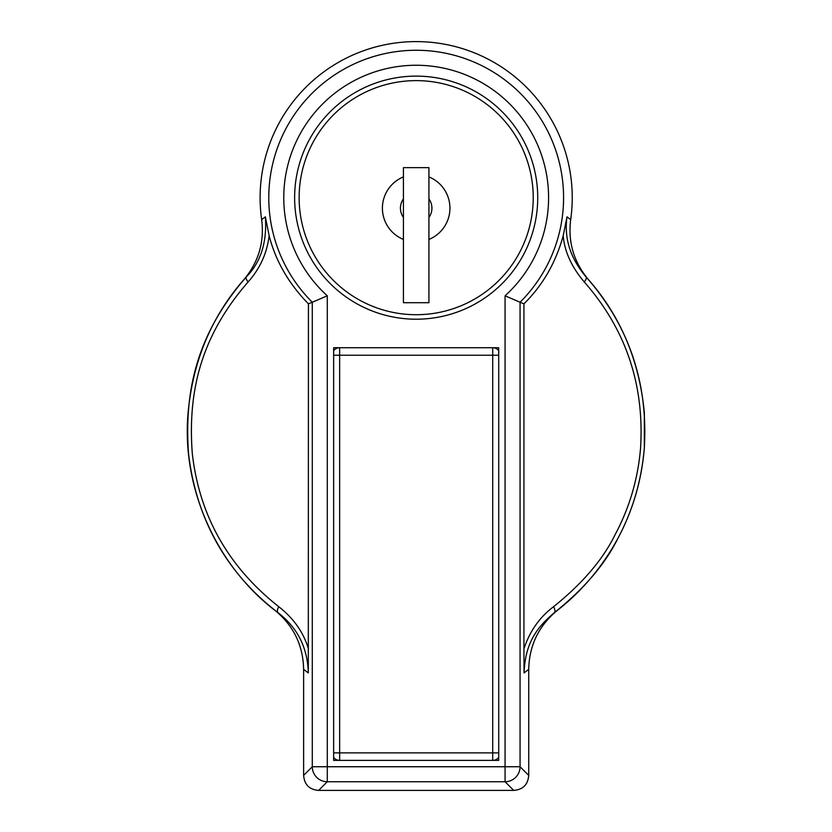 <?xml version="1.0" encoding="UTF-8"?>
<svg xmlns="http://www.w3.org/2000/svg" width="832" height="832" viewBox="0 0 832 832"><rect width="100%" height="100%" fill="white"/><g stroke="black" fill="none" stroke-linecap="round" stroke-linejoin="round"><path stroke-width="1.25" d="M333.642 347.724L333.642 760.386L498.711 760.386L498.711 347.724L333.642 347.724M537.722 197.662A121.545 121.545 0 0 0 416.177 76.118A121.545 121.545 0 0 0 294.632 197.662A121.545 121.545 0 0 0 416.177 319.207A121.545 121.545 0 0 0 537.722 197.662M299.135 197.662A117.052 117.052 0 0 0 416.177 314.714A117.052 117.052 0 0 0 533.229 197.662A117.052 117.052 0 0 0 416.177 80.621A117.052 117.052 0 0 0 299.135 197.662M403.426 302.702L403.426 239.429A33.758 33.758 0 0 1 403.426 176.904L403.426 167.648L428.927 167.648L428.927 176.904A33.758 33.758 0 0 1 428.927 239.429L428.927 302.702L403.426 302.702M403.426 176.904L403.426 198.921A15.756 15.756 0 0 0 403.426 217.412L403.426 239.429M403.426 217.412L403.426 198.921M428.927 239.429L428.927 176.904M563.212 235.695L567.008 216.819L570.679 219.669A156.062 156.062 0 0 0 416.177 41.6A156.062 156.062 0 0 0 261.674 219.669C264.482 242.133 258.544 262.132 243.87 279.666L246.303 276.921C260.801 262.205 267.145 242.174 265.356 216.819L269.142 235.695C275.6 260.915 288.683 283.629 308.422 303.836L312.291 302.234A147.41 147.41 0 0 1 311.834 93.548A147.41 147.41 0 0 1 520.52 93.548A147.41 147.41 0 0 1 520.062 302.234L505.066 295.797L505.066 766.74L520.062 766.74L520.062 302.234L523.931 303.836C542.682 285.386 555.776 262.683 563.212 235.695C564.512 251.451 571.522 266.864 584.241 281.944C625.81 329.17 644.571 384.686 640.536 448.479C637.884 479.128 629.45 507.78 615.233 534.435C603.065 559.374 582.504 583.471 553.561 606.715C539.583 617.209 529.714 631.27 523.931 648.887L523.931 303.836M318.635 790.4L513.718 790.4L505.066 781.747L327.288 781.747L318.635 790.4C309.39 789.641 304.387 784.638 303.628 775.403L312.291 766.74A15.007 14.997 45 0 0 327.288 781.747L327.288 766.74L312.291 766.74L312.291 302.234L327.288 295.797L327.288 766.74L505.066 766.74L505.066 781.747A15.007 14.997 -45 0 0 520.062 766.74L528.726 775.403L528.726 669.344L524.046 672.942L523.931 648.887M567.008 216.819C563.982 238.254 570.336 258.294 586.05 276.921C629.013 325.738 648.419 383.136 644.238 449.093C641.503 480.792 632.778 510.411 618.093 537.961C605.509 563.753 584.251 588.661 554.32 612.695C537.534 626.943 525.294 642.065 524.046 672.942M528.726 669.344C529.235 645.31 538.814 625.622 557.461 610.282L554.32 612.695A7.498 3.151 -127.1 0 0 553.561 606.715M554.32 612.695C576.41 596.076 595.171 575.484 610.615 550.93C629.897 519.948 641.139 485.534 644.353 447.678L644.363 412.932C639.278 359.58 619.84 314.246 586.05 276.921A7.498 2.725 137.9 0 1 584.241 281.944M308.422 303.836L308.308 672.942C307.622 647.733 297.534 627.65 278.034 612.695L274.893 610.282C293.54 625.622 303.118 645.31 303.628 669.344L303.628 775.403M246.303 276.921C211.203 315.734 191.651 362.918 187.637 418.486C182.957 496.257 221.79 571.376 278.034 612.695C225.368 572.27 196.31 517.826 188.604 454.345C183.747 389.366 197.881 332.644 246.303 276.921A7.498 2.725 42.1 0 0 248.113 281.944C260 268.622 267.01 253.198 269.142 235.695M586.05 276.921L588.484 279.666C573.81 262.132 567.871 242.133 570.679 219.669M278.034 612.695A7.498 3.151 -52.9 0 1 278.793 606.715C228.218 566.81 199.389 515.757 192.296 453.554C187.595 390.707 201.271 335.837 248.113 281.944M308.422 648.887C303.545 632.424 293.665 618.363 278.793 606.715M261.674 219.669L265.356 216.819M528.726 775.403C527.966 784.638 522.964 789.641 513.718 790.4M308.308 672.942L303.628 669.344M333.642 350.719A7.498 7.498 0 0 1 339.643 347.724L339.643 752.887L492.71 752.887L492.71 355.222L333.642 355.222M339.643 760.386A7.498 7.498 0 0 1 333.642 757.39A7.498 7.498 0 0 0 339.643 760.386L339.643 752.887L333.642 752.887M498.711 355.222L492.71 355.222L492.71 347.724A7.498 7.498 0 0 1 498.711 350.719M498.711 757.39A7.498 7.498 0 0 1 492.71 760.386L492.71 752.887L498.711 752.887M327.288 295.797A132.402 132.402 0 0 1 321.027 105.591A132.402 132.402 0 0 1 511.326 105.591A132.402 132.402 0 0 1 505.066 295.797M428.927 217.412A15.756 15.756 0 0 0 428.927 198.921"/></g></svg>
